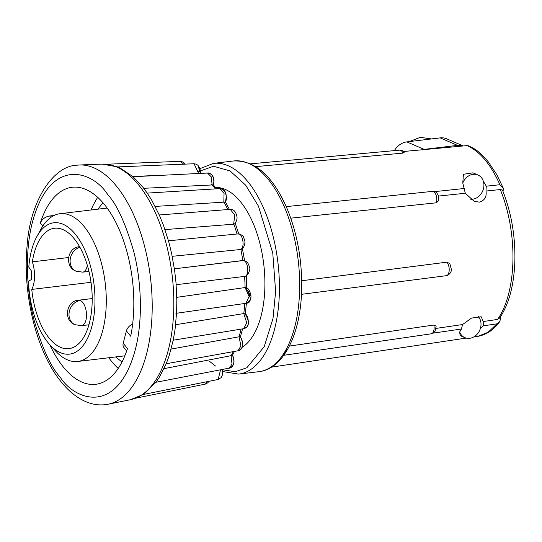 <?xml version="1.0" encoding="UTF-8"?>
<svg xmlns="http://www.w3.org/2000/svg" width="542" height="542" viewBox="0 0 542 542"><rect width="100%" height="100%" fill="white"/><g stroke="black" fill="none" stroke-linecap="round" stroke-linejoin="round"><path stroke-width="0.81" d="M436.127 328.391L462.556 324.543L471.479 318.107L481.194 316.772L483.254 321.528L497.583 319.441L499.853 317.673M289.36 346.074L433.824 325.024L436.188 326.033L434.948 331.474L431.269 333.804L283.791 355.288M301.698 280.756L446.906 262.159L449.826 263.615L451.303 269.096C451.622 271.549 450.3 273.703 447.346 275.56L301.481 294.32M290.742 218.169L436.385 202.796L438.796 200.486L438.18 195.12L436.567 192.613L435.091 191.583L433.464 191.279L286.047 206.644M258.913 371.677A106.11 52.249 83.2 0 0 299.631 289.381A106.11 52.249 83.2 0 0 248.439 163.332A106.11 52.249 83.2 0 0 233.649 160.967C254.936 160.208 272.592 175.743 286.63 207.566L289.035 213.494C297.409 235.811 301.643 259.591 301.731 284.835L301.576 292.213C300.085 334.956 283.378 368.973 258.913 371.677L238.67 374.102A106.11 52.249 83.2 0 0 279.387 291.806A106.11 52.249 83.2 0 0 228.196 165.757A106.11 52.249 83.2 0 0 213.406 163.393L199.937 168.63M225.37 201.793L225.357 201.82C226.908 199.68 226.759 196.251 224.91 191.522C222.261 188.941 220.574 187.972 219.849 188.609L147.234 193.108L151.95 200.581L159.362 215.167L163.433 225.201L168.697 241.556L171.577 253.277L174.66 270.661L176.035 283.032L176.841 300.634L176.597 312.585L175.025 329.604L173.25 340.051L169.151 355.769L166.225 363.743L159.172 377.571L155.92 382.279L143.068 394.508L130.507 399.691L108.21 404.203A120.561 59.369 83.2 0 0 152.024 315.376A120.561 59.369 83.2 0 0 117.004 186.794A120.561 59.369 83.2 0 0 93.99 167.864A120.561 59.369 83.2 0 0 79.532 164.985L102.255 164.097A118.732 58.468 83.2 0 1 116.496 166.929A118.732 58.468 83.2 0 1 139.159 185.574A118.732 58.468 83.2 0 1 173.65 312.212A118.732 58.468 83.2 0 1 130.507 399.691M166.225 363.743L238.013 350.782C238.859 351.216 246.034 348.194 240.37 336.778L239.022 336.812A104.105 51.26 -96.8 0 0 241.068 329.109M286.806 349.394L283.5 355.328M497.583 319.441A94.362 46.463 -96.8 0 0 512.935 260.546A94.362 46.463 -96.8 0 0 500.3 189.551L485.984 191.062C486.845 196.827 484.643 200.52 479.379 202.139L474.121 201.278L465.307 193.25L462.78 183.074L463.403 174.28L472.936 172.837L477.936 174.998A12.818 10.725 113.4 0 0 462.78 183.074M470.747 199.253A12.818 10.725 113.4 0 0 472.59 199.205A12.818 10.725 113.4 0 0 483.376 181.346L486.269 186.177L485.984 191.062M255.777 166.624L402.997 153.101L404.332 152.173L402.184 150.561L399.61 150.141A7.581 3.774 84.8 0 1 400.619 150.317A7.581 3.774 84.8 0 1 402.997 153.101M215.621 187.491A81.991 40.379 83.2 0 1 225.323 189.449A81.991 40.379 83.2 0 1 264.008 266.556A81.991 40.379 83.2 0 1 242.003 347.388M54.051 215.465L49.654 215.994C45.135 216.827 42.025 219.164 40.311 223.013A99.22 48.861 83.2 0 1 72.086 187.275A99.22 48.861 83.2 0 1 85.914 189.49A99.22 48.861 83.2 0 1 130.683 336.23L126.408 330.877A8.265 5.63 -38.6 0 1 132.641 324.041M126.672 350.992L123.888 347.51A8.265 5.63 -38.6 0 1 123.21 343.208L127.478 348.567A99.22 48.861 83.2 0 1 95.71 384.305A99.22 48.861 83.2 0 1 81.876 382.09A99.22 48.861 83.2 0 1 49.83 344.732M36.91 236.488L40.955 229.137A74.417 36.646 83.2 0 1 59.986 213.711A74.417 36.646 83.2 0 1 70.358 215.37A74.417 36.646 83.2 0 1 106.103 293.561A74.417 36.646 83.2 0 1 77.702 361.48A74.417 36.646 83.2 0 1 67.33 359.82A74.417 36.646 83.2 0 1 55.562 350.986L49.898 344.8A66.144 32.574 83.2 0 1 28.496 281.19L31.26 279.638L31.443 271.034L28.787 267.138A66.144 32.574 83.2 0 1 36.91 236.488A66.144 32.574 83.2 0 1 63.041 224.252A66.144 32.574 83.2 0 1 94.958 302.829A66.144 32.574 83.2 0 1 60.352 352.652A66.144 32.574 83.2 0 1 49.898 344.8M60.467 347.3A60.636 29.857 -96.8 0 0 68.915 348.655A60.636 29.857 -96.8 0 0 92.059 293.31A60.636 29.857 -96.8 0 0 62.933 229.598A60.636 29.857 -96.8 0 0 54.478 228.25A60.636 29.857 -96.8 0 0 32.351 261.861A22.872 11.267 83.2 0 1 31.768 289.414A60.636 29.857 -96.8 0 0 60.467 347.3M68.509 257.531L32.351 261.861M465.307 193.25L438.512 196.075M403.661 151.489L467.055 145.608C479.846 151.286 490.795 164.328 499.907 184.734L503.355 188.304L503.369 190.093L502.8 190.913M499.907 184.734L486.269 186.177M500.3 189.551L503.294 190.201M499.568 318.215C509.141 303.845 514.256 284.354 514.9 259.747C515.232 235.079 511.14 211.976 502.61 190.432L502.522 190.283M483.254 321.528L483.342 325.817L480.287 328.784A12.818 10.725 113.4 0 0 478.085 316.271M500.395 316.982L500.693 317.727L499.859 321.433L496.994 323.831L483.342 325.817M500.632 317.558L499.948 317.659M459.657 331.995A12.818 10.725 113.4 0 0 464.853 337.632L460.117 335.586L459.657 331.995L461.432 329.008L462.556 324.543M433.2 333.12L461.432 329.008M464.372 188.487L435.091 191.583M464.853 337.632A12.818 10.725 113.4 0 0 480.287 328.784M473.728 336.968L477.719 336.372L487.983 332.361L496.994 323.831M286.386 206.814L279.699 193.616M483.376 181.346A12.818 10.725 113.4 0 0 477.936 174.998M503.355 188.304L496.723 174.517L488.01 161.502C477.177 149.077 473.579 148.44 468.498 145.825L467.055 145.608M463.234 145.961L446.655 138.793A17.229 14.41 113.4 0 0 440.172 137.885L457.495 145.378A17.229 14.41 -66.6 0 1 463.166 145.967M394.4 150.622A17.229 14.41 -66.6 0 1 406.825 141.889L440.172 137.885M422.082 149.782A17.229 14.41 -66.6 0 1 424.149 149.375L457.495 145.378M248.277 290.993L250.262 296.007M207.566 381.595L205.343 384.102L207.803 382.808L208.948 381.317M222.43 369.434L222.511 374.746L221.163 377.605L218.175 379.468L220.553 369.793M229.313 368.099C235.953 365.735 234.103 357.849 232.403 355.152C236.637 364.834 230.472 368.662 229.313 368.099L232.01 364.149L231.095 355.681A104.105 51.26 -96.8 0 0 233.25 351.643M230.553 355.823C232.647 354.922 232.83 354.874 231.095 355.681M240.37 336.778C244.171 343.628 243.385 348.296 238.019 350.782L240.919 345.898L239.022 336.812M245.025 313.723C249.096 320.464 249.476 325.058 246.156 327.503L243.676 328.682L246.745 322.836L243.792 313.574A104.105 51.26 -96.8 0 0 244.733 303.486M245.255 314.008L243.792 313.574M245.086 287.558L249.096 296.481L245.905 303.317C251.684 303.025 251.678 297.795 245.878 287.633L245.086 287.558A104.105 51.26 -96.8 0 0 244.577 276.406L176.17 284.706M174.449 268.818L243.283 260.546C248.466 260.905 249.537 276.84 244.34 276.42M242.674 260.539C246.122 260.499 248.331 262.592 249.313 266.813C251.481 269.374 246.298 278.005 244.591 276.4L244.577 276.406M241.637 249.191L240.621 249.51C245.479 247.382 242.376 231.813 237.538 234.002M168.487 240.811L238.046 233.893C244.198 235.275 243.229 236.8 244.591 240.167C245.973 243.134 242.863 249.842 241.508 249.259M235.059 223.643L233.622 224.185L234.835 215.072L230.262 209.368C233.555 209.165 235.736 211.434 236.807 216.17C237.443 218.074 236.847 220.587 235.004 223.704M225.357 201.82L223.819 202.166L224.063 193.386L219.849 188.609L222.809 189.375C226.156 191.333 227.003 195.479 225.357 201.814M213.494 185.073L213.975 180.547C213.69 176.035 211.522 173.535 207.471 173.054L207.484 173.054C208.955 172.322 215.323 174.809 213.494 185.073L216.692 188.806M211.529 184.68C213.799 185.188 213.995 185.276 212.112 184.944L211.319 176.922L207.484 173.054L133.061 176.712L142.675 186.922L147.255 193.121M102.255 164.097L117.702 166.916L194.043 163.752L196.238 164.165L197.918 165.303L200.513 173.399L199.937 168.643L197.959 165.337L196.312 164.199L194.05 163.759L198.636 173.487M185.31 164.118L183.318 162.119L180.439 161.34L183.711 164.179M172.214 256.305L240.621 249.51M165.005 229.605L233.622 224.185M155.161 206.414L223.819 202.166M143.759 188.304L211.881 184.964M132.783 176.455L166.651 175.059M117.702 166.916L119.924 167.891L133.075 176.719M230.865 355.721L164.07 368.635M238.792 336.846L171.136 349.075M243.561 313.608L175.628 324.726M244.855 287.578L176.821 297.334M123.21 343.208L126.408 330.877M36.863 236.569A99.22 48.861 83.2 0 1 37.113 235.35L37.364 235.668M97.709 197.376A99.22 48.861 -96.8 0 0 91.09 209.978M108.806 357.754A99.22 48.861 -96.8 0 0 118.224 368.438M31.768 289.414L91.009 282.314M433.824 325.024A7.581 3.814 81.7 0 1 434.108 327.944A7.581 3.814 81.7 0 1 432.929 332.652A4.411 3.354 34.8 0 0 434.948 331.474M446.622 275.736A7.581 3.889 -97.3 0 0 449.203 269.95A7.581 3.889 -97.3 0 0 446.906 262.159M436.385 202.796A7.581 3.875 -96 0 0 435.822 194.422A7.581 3.875 -96 0 0 433.464 191.279M198.616 171.536L213.555 166.245L230.038 170.913L245.682 185.201L258.459 206.184L272.768 253.107L275.621 291.494L273.005 318.425L264.205 346.704L246.854 367.754L235.208 371.731L222.498 369.739M87.337 265.343A12.818 6.308 83.2 0 1 82.709 272.152L76.097 271.19A12.818 10.725 -66.6 0 1 70.108 260.756A12.818 10.725 113.4 0 1 79.911 247.287M80.331 300.492A12.818 6.308 83.2 0 1 86.49 313.96A12.818 6.308 83.2 0 1 81.598 325.654L74.986 324.699A12.818 10.725 -66.6 0 1 68.997 314.258A12.818 10.725 113.4 0 1 80.331 300.492A12.818 6.308 83.2 0 0 78.549 300.207L92.208 298.567M107.614 194.422C116.848 204.375 125.527 223.318 133.65 251.258C141.028 279.076 143.447 319.292 135.195 350.057C116.936 416.805 74.227 399.63 60.176 377.157C50.941 367.205 42.269 348.262 34.139 320.329C26.768 292.504 24.343 252.287 32.601 221.522C50.853 154.775 93.563 171.95 107.614 194.422M432.929 332.652A7.581 3.814 81.7 0 1 431.269 333.804M215.52 366.053L209.273 361.141M424.149 149.375L406.825 141.889M246.271 287.816L246.278 288.507M242.809 260.526A104.105 51.26 -96.8 0 0 240.851 249.476M237.023 233.995A104.105 51.26 -96.8 0 0 233.853 224.151M227.843 209.551A104.105 51.26 -96.8 0 0 224.049 202.146M215.377 188.887A104.105 51.26 -96.8 0 0 212.112 184.944M42.777 226.102L40.311 223.013M50.785 217.417L49.654 215.994M79.532 164.985L76.686 165.208C53.421 166.042 30.02 200.411 27.1 245.96C22.405 293.967 36.497 351.67 60.86 381.46C68.61 391.249 77.188 398.092 86.571 401.988C92.777 404.488 99.05 405.382 105.399 404.657L108.21 404.203M233.649 160.967L213.406 163.393M409.156 141.604L420.321 137.343L431.588 138.915M122.011 361.981L115.615 356.934M97.899 209.165L102.919 202.749M107.126 208.06L59.986 213.711M271.542 367.124L466.201 338.093M477.712 336.372C486.587 334.732 493.972 329.746 499.859 321.433M399.61 150.141L250.628 163.833M222.755 371.555L238.67 374.102M234.496 351.419L232.396 355.24M242.586 328.865L240.397 336.806M173.067 340.234L243.676 328.689C246.339 328.1 247.89 326.264 248.338 323.161C248.338 318.134 247.24 314.99 245.052 313.743M246.386 303.222L245.33 313.94M175.906 313.351L245.912 303.317C250.208 301.46 251.773 298.378 250.607 294.062C249.32 289.794 247.741 287.646 245.878 287.633M246.264 275.878L246.793 287.998M242.423 248.656L244.577 260.682M235.275 223.406L238.71 233.873M225.384 201.76L229.401 209.429M205.343 384.102L135.886 398.14M218.169 379.468L143.02 394.535M229.313 368.106L155.906 382.286M230.255 209.361L159.084 214.991M180.439 161.34L106.821 164.219M242.66 260.533L174.402 268.818M124.843 355.83L77.702 361.48M82.709 272.152L88.949 271.4M81.598 325.654L88.949 324.773M79.654 246.698C67.167 247.26 64.22 267.077 76.097 271.19M78.549 300.207C66.063 300.769 63.116 320.586 74.986 324.699"/></g></svg>
